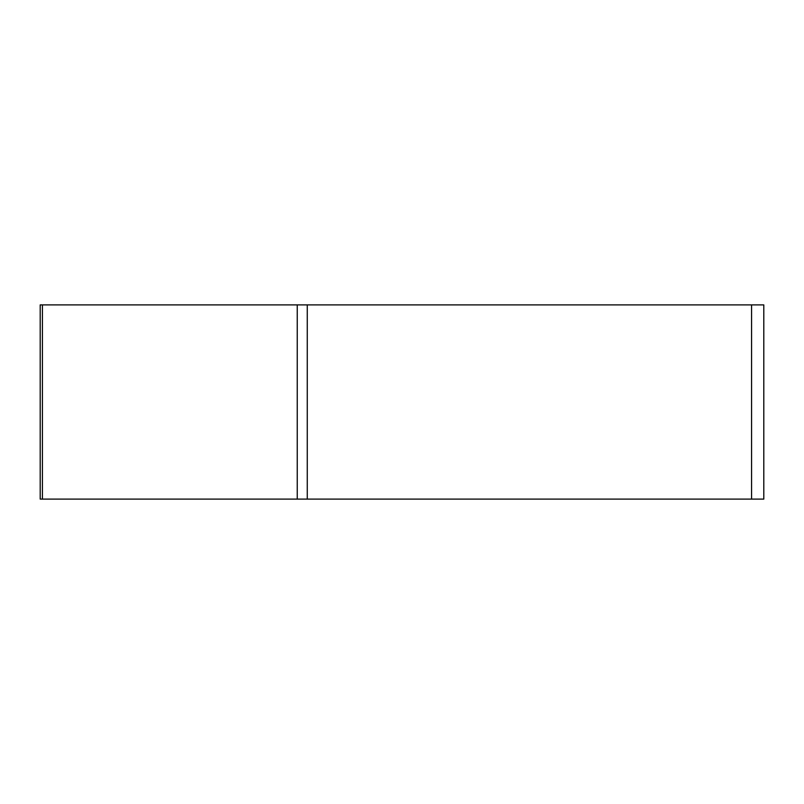 <?xml version="1.0" encoding="UTF-8"?>
<svg xmlns="http://www.w3.org/2000/svg" width="804" height="804" viewBox="0 0 804 804"><rect width="100%" height="100%" fill="white"/><g stroke="black" fill="none" stroke-linecap="round" stroke-linejoin="round"><path stroke-width="1.21" d="M42.411 304.897L42.411 499.103L763.8 499.103L763.8 304.897L40.2 304.897L40.2 499.103L761.589 499.103M751.569 499.103L751.569 304.897M307.269 304.897L307.269 499.103M297.249 499.103L297.249 304.897"/></g></svg>
